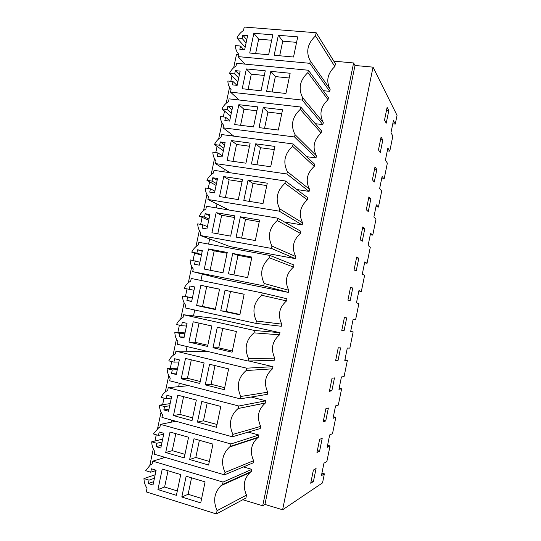 <?xml version="1.0" encoding="UTF-8"?>
<svg xmlns="http://www.w3.org/2000/svg" width="541" height="541" viewBox="0 0 541 541"><rect width="100%" height="100%" fill="white"/><g stroke="black" fill="none" stroke-linecap="round" stroke-linejoin="round"><path stroke-width="0.81" d="M271.67 40.25L258.652 39.155L255.629 53.566M253.857 33.292L272.799 34.84L268.634 54.749L249.712 53.025L253.857 33.292L258.652 39.155M236.924 38.012L242.138 38.452L242.828 35.165L247.636 35.564L244.64 49.772L239.846 49.339L240.535 46.046L235.321 45.586C235.463 48.873 236.539 51.679 238.554 54.005L238.006 56.602L309.831 63.317L310.311 61.011C305.651 52.071 307.389 43.699 315.518 35.889L316.167 32.744L244.234 27.05L243.511 30.492C240.623 32.372 238.425 34.881 236.924 38.012L245.154 47.324M297.719 36.876L293.526 57.021L274.165 55.256L278.338 35.293L297.719 36.876M278.338 35.293L282.733 41.184L279.69 55.757M282.733 41.184L296.583 42.354M242.828 35.165L246.757 39.743M240.535 46.046L243.802 49.698M242.138 38.452L246.074 42.982M387.302 150.831L389.784 151.149L391.4 143.189L392.847 136.028L390.974 132.707L393.429 120.602L395.268 124.099L392.78 123.808M333.831 61.153L353.604 62.966L355.004 65.475L373.04 67.145L397.04 115.361L395.268 124.099M388.79 110.587L387.106 107.361L384.516 120.109L386.233 123.165L388.79 110.587L386.504 110.33M315.518 35.889L334.838 66.55L335.42 63.71L316.167 32.744M245.046 64.122L238.006 56.602M323.349 90.685L329.726 91.361L309.831 63.317M334.838 66.55C327.447 73.542 325.885 81.116 330.152 89.272L329.726 91.361M330.152 89.272L310.311 61.011M233.678 67.726L236.464 54.513L238.412 54.688M373.04 67.145L282.612 509.778L322.544 482.863L324.37 473.828L321.401 475.708L323.937 463.204L326.865 461.52L330.024 445.953L327.149 447.393L329.679 434.923L332.512 433.672L335.826 417.327L333.04 418.328L335.562 405.892L338.308 405.087L341.614 388.783L338.923 389.337L341.439 376.935L344.09 376.57L347.383 360.313L344.786 360.428L347.295 348.059L349.851 348.133L353.138 331.917L350.636 331.592L353.138 319.258L355.599 319.772L353.138 319.258M389.784 151.149L387.863 148.058L385.402 160.197L387.356 163.105L384.124 179.071L382.115 176.407L379.647 188.572L381.696 191.054L378.45 207.061L376.347 204.823L373.872 217.022L376.015 219.078L372.763 235.125L370.571 233.313L368.09 245.553L370.315 247.176L367.055 263.264L364.776 261.885L362.287 274.152L364.607 275.349L361.334 291.484L358.96 290.531L356.465 302.832L358.879 303.596L355.599 319.772M340.587 347.863L338.24 347.795L335.589 360.827L337.976 360.725L340.587 347.863M382.825 139.957L381.06 137.123L378.463 149.904L380.262 152.569L382.825 139.957L380.539 139.673M372.391 179.781L374.271 182.06L376.84 169.414L374.994 166.966L372.391 179.781M368.908 196.89L366.298 209.746L368.259 211.632L370.835 198.946L368.908 196.89M362.24 241.286L364.823 228.566L362.808 226.902L360.191 239.791L362.24 241.286M354.064 269.918L356.194 271.021L358.791 258.267L356.695 256.995L354.064 269.918M352.739 288.049L350.561 287.176L347.924 300.14L350.142 300.837L352.739 288.049L350.473 287.609M344.069 330.74L346.673 317.912L344.407 317.445L341.763 330.443L344.069 330.74L341.804 330.253M325.743 420.945L328.367 408.015L325.851 408.753L323.187 421.865L325.743 420.945L323.484 420.371M316.952 452.513L319.596 451.18L322.233 438.217L319.63 439.366L316.952 452.513M331.863 390.791L334.487 377.895L332.052 378.233L329.395 391.305L331.863 390.791L329.611 390.25M313.435 481.504L310.71 483.241L313.388 470.061L316.079 468.499L313.435 481.504L311.19 480.868M355.004 65.475L264.948 504.428L282.612 509.778M353.604 62.966L262.71 505.781L264.948 504.428M231.649 134.459L231.359 135.832M224.346 169.184L223.798 171.801M217.015 204.025L216.204 207.886M209.665 238.98L208.589 244.106M202.293 274.05L200.948 280.441M194.733 310.007L193.495 315.89M187.044 346.565L186.063 351.21M179.328 383.251L178.611 386.653M171.585 420.066L171.132 422.21M163.815 457.003L163.632 457.882M262.71 505.781L242.787 499.735M251.47 471.008L249.989 472.584C243.802 478.893 242.645 486.4 246.507 495.103L245.898 498.065L216.4 513.95L146.253 491.911L147.01 488.32C145.083 485.399 144.062 482.146 143.96 478.562L149.046 480.131L148.329 483.559L153.008 485.007L156.126 470.21L151.439 468.797L150.716 472.219L145.617 470.677L150.324 464.942L152.177 463.833L152.745 461.135L223.054 482.078L222.513 484.466L220.999 485.656C214.195 492.628 212.89 500.966 217.083 510.663L216.4 513.95M243.43 466.93L251.856 469.351L223.054 482.078M251.484 471.008L251.856 469.351M249.07 361.016L272.975 366.683L272.536 368.82C265.185 375.204 263.582 383.001 267.714 392.198L267.274 394.342L240.265 398.852L169.678 380.783L170.239 378.105C168.285 375.332 167.25 372.181 167.142 368.664L172.268 369.949L177.286 369.699M272.975 366.683L246.622 368.178L246.135 370.551C238.054 377.618 236.261 386.26 240.759 396.472L240.265 398.852M251.139 397.033L265.942 400.793L265.354 403.052C258.131 409.381 256.569 417.158 260.667 426.389L260.228 428.546L232.4 436.79L161.955 417.415L162.523 414.731C160.569 411.904 159.541 408.719 159.439 405.175L164.559 406.548L169.691 405.764M309.54 189.296C305.313 180.795 306.889 173.154 314.267 166.358L314.693 164.275L293.114 143.953L292.627 146.28C284.519 153.847 282.76 162.307 287.366 171.659L286.886 173.992L309.1 191.406L309.54 189.296L287.366 171.659M296.84 189.533L309.1 191.406M302.622 222.845C298.416 214.229 299.991 206.561 307.362 199.839L307.795 197.742L285.432 180.998L284.945 183.331C276.843 190.817 275.078 199.311 279.663 208.806L279.183 211.139L302.189 224.961L302.622 222.845L279.663 208.806M302.189 224.948L284.417 221.966M237.925 81.684L229.458 73.407C230.96 70.276 233.151 67.787 236.038 65.941L236.593 63.304L308.39 70.249L328.434 97.63L328.002 99.72C320.617 106.638 319.048 114.239 323.302 122.509L322.869 124.606L302.209 100.078L230.52 92.139L239.102 100.004M315.288 123.686L322.869 124.606M230.669 116.153L221.966 108.917C223.467 105.793 225.658 103.324 228.545 101.505L229.1 98.861L300.762 107.037L321.577 130.895L321.144 132.985C313.766 139.842 312.191 147.463 316.431 155.849L315.998 157.952L294.561 136.974L223 127.798L233.854 136.156M306.632 156.674L315.998 157.952M187.619 297.117L186.909 300.485L191.642 301.506L194.706 286.96L189.965 285.979L189.262 289.34L184.116 288.272C185.624 285.161 187.808 282.794 190.675 281.158L191.244 278.466L262.229 292.911L286.973 298.781L286.534 300.911C279.176 307.43 277.58 315.173 281.746 324.133L281.306 326.27L255.913 323.376L185.042 307.89L185.604 305.232C183.629 302.554 182.588 299.484 182.473 296.022L192.393 297.929M279.988 332.681L254.439 330.477L183.595 314.754L215.095 318.379L279.988 332.681L279.548 334.811C272.191 341.263 270.588 349.033 274.74 358.115L274.301 360.252L248.103 361.043L177.374 344.272L177.935 341.608C175.967 338.882 174.932 335.772 174.824 332.282L179.957 333.472L184.853 333.756M295.684 256.502C291.491 247.771 293.073 240.082 300.444 233.421L300.877 231.325L277.722 218.172L277.235 220.512C269.141 227.917 267.369 236.437 271.94 246.074L271.454 248.42L295.251 258.625L295.684 256.502L271.94 246.074M207.406 226.638L202.868 224.779L197.702 223.866C197.823 227.281 198.878 230.277 200.86 232.846L200.305 235.491L230.114 246.608L295.251 258.625M201.401 255.169L191.737 252.153C193.245 249.049 195.429 246.655 198.304 244.985L198.865 242.3L269.993 255.474L293.939 264.989L293.499 267.112C286.135 273.699 284.546 281.421 288.725 290.267L288.285 292.39L263.697 285.831L192.684 271.629L223.264 279.339L288.285 292.39M248.177 432.11L258.896 435.011L258.449 437.169L257.638 437.777C250.97 444.114 249.624 451.749 253.601 460.695L253.154 462.853L224.508 474.863L154.205 454.176L154.78 451.478C152.833 448.597 151.811 445.371 151.71 441.808L156.816 443.275L162.077 441.95M231.961 75.855L230.811 81.319M229.54 87.338L226.179 103.27M224.542 111.061L223.305 116.903M222.033 122.949L218.659 138.929M217.09 146.381L215.778 152.609M214.5 158.675L211.118 174.709M209.617 181.817L208.224 188.437M206.939 194.523L203.544 210.611M202.118 217.374L200.643 224.387M199.352 230.486L195.95 246.635M194.598 253.046L193.036 260.451M191.744 266.578L188.329 282.781M187.044 288.88L185.428 296.529M184.109 302.791L180.68 319.048M179.389 325.168L177.854 332.465M176.447 339.126L173.005 355.437M171.713 361.577L170.246 368.522M168.758 375.582L165.309 391.948M164.004 398.115L162.618 404.709M161.042 412.168L157.58 428.587M156.275 434.775L154.963 441.01M153.306 448.874L149.837 465.314M155.869 471.427L154.456 471.001M191.555 477.831L188.119 494.278L201.644 498.457M181.803 497.01L186.151 476.208L205.086 481.896L200.718 502.893L181.803 497.01L188.119 494.278M157.925 489.578L176.4 495.326L180.741 474.579L162.246 469.027L157.925 489.578L164.613 487.015L177.313 490.944M148.329 483.559L153.718 481.639M149.046 480.131L154.428 478.258M143.96 478.562L155.166 474.775M150.716 472.219L156.072 470.467M165.208 457.416L152.745 461.135M251.369 471.502L222.513 484.466M246.507 495.103L217.083 510.663M168.028 470.758L164.613 487.015M321.922 473.138L324.37 473.828M330.024 445.953L327.575 445.297M384.124 179.071L381.642 178.719M270.804 71.344L290.145 73.258L285.939 93.471L266.612 91.375L270.804 71.344L275.342 76.579L272.13 91.977M275.342 76.579L289.165 77.978M237.005 85.356L233.056 81.556L227.842 81.001C227.984 84.315 229.059 87.162 231.068 89.536L230.52 92.139M323.302 122.509L302.69 97.765L302.209 100.078M328.002 99.72L307.91 72.555C299.788 80.284 298.05 88.69 302.69 97.765M308.39 70.249L307.91 72.555M233.056 81.556L232.36 84.856L237.147 85.37L240.15 71.114L235.355 70.634L234.659 73.934L238.709 77.958M234.659 73.934L229.458 73.407M235.355 70.634L239.393 74.705M246.365 68.93L242.206 88.731L261.087 90.78L265.273 70.803L246.365 68.93L251.308 74.144L248.109 89.366M264.299 75.463L251.308 74.144M378.45 207.061L375.975 206.676M376.84 169.414L374.561 169.096M263.237 107.524L282.551 109.769L278.324 130.05L259.038 127.622L263.237 107.524L267.93 112.088L264.542 128.318M267.93 112.088L281.726 113.725M229.736 120.589L225.543 117.181L220.349 116.538C220.478 119.879 221.553 122.76 223.555 125.181L223 127.798M316.431 155.849L295.041 134.648L294.561 136.974M321.144 132.985L300.282 109.35C292.167 117.005 290.416 125.438 295.041 134.648M300.762 107.037L300.282 109.35M225.543 117.181L224.846 120.494L229.627 121.089L232.637 106.787L227.856 106.225L227.159 109.532L231.318 113.049M227.159 109.532L221.966 108.917M227.856 106.225L232.008 109.789M238.851 104.69L234.672 124.552L253.519 126.925L257.719 106.881L238.851 104.69L243.937 109.255L240.569 125.296M256.901 110.79L243.937 109.255M372.763 235.125L370.287 234.713M370.835 198.946L368.563 198.601M255.65 143.825L274.923 146.408L270.689 166.756L251.43 163.991L255.65 143.825L260.485 147.727L256.928 164.782M260.485 147.727L274.26 149.587M229.939 172.714L215.46 163.571L286.886 173.992M222.317 155.822L218.009 152.927L212.823 152.197C212.951 155.558 214.02 158.479 216.015 160.947L215.46 163.571M314.267 166.358L292.627 146.28M223.386 150.736L214.446 144.548C215.947 141.424 218.138 138.976 221.019 137.198L221.58 134.54L293.114 143.953M218.009 152.927L217.313 156.248L222.081 156.931L225.103 142.581L220.329 141.931L219.626 145.252L223.906 148.261M219.626 145.252L214.446 144.548M220.329 141.931L224.596 144.988M231.305 140.565L227.112 160.501L245.925 163.199L250.138 143.088L231.305 140.565L236.539 144.481L232.995 161.346M249.482 146.232L236.539 144.481M367.055 263.264L364.587 262.818M364.823 228.566L362.551 228.187M248.028 180.254L267.274 183.169L263.021 203.592L243.802 200.488L248.028 180.254L253.019 183.473L249.286 201.374M253.019 183.473L266.767 185.577M229.059 210.036L207.893 199.467L279.183 211.139M214.872 191.169L210.449 188.789L205.276 187.97C205.397 191.358 206.459 194.314 208.447 196.836L207.893 199.467M307.362 199.839L284.945 183.331M216.082 185.435L206.899 180.295C208.407 177.178 210.598 174.75 213.472 173.005L214.033 170.341L285.432 180.998M210.449 188.789L209.746 192.129L214.513 192.887L217.543 178.489L212.775 177.759L212.072 181.093L216.468 183.588M212.072 181.093L206.899 180.295M212.775 177.759L217.164 180.302M223.737 176.569L219.531 196.566L238.304 199.602L242.53 179.416L223.737 176.569L229.114 179.828L225.401 197.519M242.037 181.796L229.114 179.828M361.334 291.484L358.866 291.004M358.791 258.267L356.519 257.861M240.387 216.799L259.592 220.059L255.325 240.549L236.147 237.107L240.387 216.799L245.533 219.348L241.617 238.087M245.533 219.348L259.254 221.682M200.305 235.491L271.454 248.42M300.444 233.421L277.235 220.512M208.752 220.241L199.331 216.163C200.839 213.053 203.024 210.645 205.898 208.934L206.466 206.263L277.722 218.172M202.868 224.779L202.165 228.126L206.912 228.971L209.955 214.527L205.201 213.709L204.498 217.056L209.009 219.031M204.498 217.056L199.331 216.163M205.201 213.709L209.698 215.731M216.136 212.694L211.923 232.758L230.662 236.126L234.902 215.873L216.136 212.694L221.668 215.284L217.78 233.813M234.564 217.482L221.668 215.284M232.718 253.479L251.89 257.07L247.609 277.634L228.458 273.854L232.718 253.479L238.013 255.338L233.922 274.929M238.013 255.338L251.714 257.915M199.913 262.223L190.101 259.883C190.216 263.325 191.264 266.355 193.245 268.978L192.684 271.629M288.725 290.267L264.184 283.477L263.697 285.831M293.499 267.112L269.506 257.827C261.404 265.144 259.633 273.699 264.184 283.477M269.993 255.474L269.506 257.827M195.254 260.884L194.55 264.245L199.291 265.178L202.348 250.679L197.6 249.78L196.89 253.141L201.523 254.588M196.89 253.141L191.737 252.153M197.6 249.78L202.219 251.281M208.515 248.941L204.282 269.073L222.987 272.772L227.24 252.451L208.515 248.941L214.202 250.862L210.131 270.23M227.071 253.283L214.202 250.862M353.138 331.917L350.676 331.39M346.673 317.912L344.407 317.445M226.28 311.521L220.748 310.723L225.029 290.28L230.473 291.457L226.28 311.521L239.94 314.47M230.473 291.457L244.147 294.27M281.746 324.133L256.4 321.009L255.913 323.376M286.534 300.911L261.743 295.271C253.648 302.507 251.869 311.089 256.4 321.009M262.229 292.911L261.743 295.271M192.44 297.726L182.473 296.022M189.262 289.34L194.009 290.267M186.909 300.485L191.697 301.256M225.029 290.28L244.153 294.216L239.859 314.855L220.748 310.723M200.873 285.31L196.62 305.509L202.544 306.395L206.703 286.561L200.873 285.31L219.558 289.151L215.291 309.547L196.62 305.509M219.545 289.205L206.703 286.561M215.372 309.161L202.544 306.395M347.383 360.313L344.921 359.758M335.718 360.211L337.976 360.725M222.75 328.428L218.699 347.822L232.332 351.014M274.74 358.115L248.596 358.676L248.103 361.043M279.548 334.811L253.952 332.843C245.864 339.998 244.079 348.607 248.596 358.676M254.439 330.477L253.952 332.843M183.595 314.754L183.027 317.452C180.16 319.048 177.975 321.401 176.474 324.505L181.6 325.668L186.469 326.067M185.036 332.904L174.824 332.282M179.957 333.472L179.247 336.854L183.967 337.956L187.044 323.362L182.317 322.294L181.6 325.668M179.247 336.854L184.15 337.09M213.012 347.728L217.306 327.21L236.397 331.491L232.089 352.198L213.012 347.728L218.699 347.822M188.937 342.074L207.568 346.443L211.849 325.986L193.198 321.8L188.937 342.074L195.003 342.277L199.027 323.105M207.812 345.273L195.003 342.277M341.614 388.783L339.153 388.195M214.993 365.588L211.098 384.252L224.698 387.687M267.714 392.198L240.759 396.472M272.536 368.82L246.135 370.551M207.102 351.325L175.92 351.163L246.622 368.178M175.92 351.163L175.352 353.868C172.491 355.43 170.307 357.763 168.799 360.861L173.918 362.125L178.909 361.99M177.604 368.191L167.142 368.664M172.268 369.949L171.558 373.344L176.271 374.528L179.355 359.887L174.635 358.73L173.918 362.125M171.558 373.344L176.582 373.047M205.255 384.854L209.556 364.262L228.613 368.894L224.285 389.676L205.255 384.854L211.098 384.252M181.221 378.761L199.812 383.474L204.113 362.943L185.502 358.419L181.221 378.761L187.443 378.281L191.318 359.833M200.224 381.506L187.443 378.281M335.826 417.327L333.371 416.705M207.21 402.869L203.463 420.803L217.042 424.482M260.667 426.389L232.894 434.403L232.4 436.79M265.503 402.944L238.121 408.509C230.189 415.508 228.444 424.144 232.894 434.403M265.942 400.793L238.784 406.007L238.29 408.387M188.674 385.645L168.224 387.694L238.784 406.007M168.224 387.694L167.649 390.413L166.973 390.785C164.43 392.326 162.476 394.511 161.103 397.344L166.209 398.697L171.321 398.027M170.151 403.6L159.439 405.175M164.559 406.548L163.835 409.956L168.542 411.234L171.639 396.533L166.926 395.295L166.209 398.697M163.835 409.956L168.988 409.118M197.465 422.108L201.779 401.449L220.796 406.433L216.454 427.282L197.465 422.108L203.463 420.803M173.478 415.569L192.035 420.627L196.349 400.029L177.773 395.16L173.478 415.569L179.862 414.406L183.582 396.681M192.616 417.862L179.862 414.406M317.351 450.572L319.596 451.18M199.392 440.286L195.801 457.476L209.353 461.405M253.601 460.695L225.002 472.469L224.508 474.863M258.449 437.169L230.419 446.359L229.519 447.035C222.189 454.034 220.687 462.508 225.002 472.469M258.896 435.011L230.912 443.972L230.419 446.359M175.893 421.25L160.494 424.347L230.912 443.972M160.494 424.347L159.92 427.079L158.621 427.83L153.38 433.95L158.479 435.397L163.707 434.186M162.672 439.13L151.71 441.808M156.816 443.275L156.092 446.697L160.792 448.056L163.896 433.314L159.196 431.982L158.479 435.397M156.092 446.697L161.367 445.317M189.648 459.492L193.982 438.765L212.958 444.1L208.603 465.023L189.648 459.492L195.801 457.476M165.715 452.513L184.231 457.909L188.559 437.236L170.023 432.029L165.715 452.513L172.248 450.646L175.818 433.659M184.975 454.339L172.248 450.646M249.989 472.584L220.999 485.656M265.354 403.052L238.121 408.509M257.638 437.777L229.519 447.035"/></g></svg>
